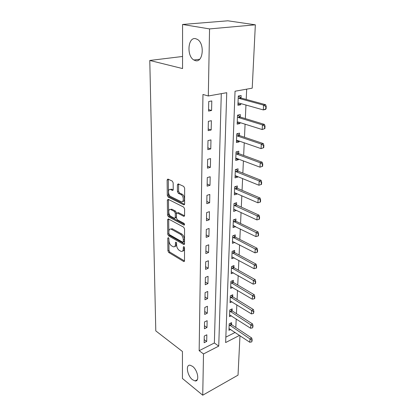 <?xml version="1.0" encoding="UTF-8"?>
<svg xmlns="http://www.w3.org/2000/svg" width="416" height="416" viewBox="0 0 416 416"><rect width="100%" height="100%" fill="white"/><g stroke="black" fill="none" stroke-linecap="round" stroke-linejoin="round"><path stroke-width="0.62" d="M168.329 237.65L167.768 238.165L167.913 250.822L168.73 252.486L183.825 261.581L184.491 260.806L184.517 247.848L183.799 246.589L183.31 247.151L183.305 248.841C183.201 250.801 182.473 251.654 181.116 251.389L179.306 250.401C177.674 249.21 176.774 247.39 176.602 244.941L176.597 243.272L176.004 242.076L175.427 242.59L175.432 244.265C175.344 246.215 174.637 247.057 173.316 246.802L171.574 245.851C169.988 244.686 169.104 242.897 168.927 240.479L168.906 238.82L168.329 237.65M195.421 60.642C202.998 63.06 205.041 43.742 197.465 39.426L195.624 38.672C187.84 36.764 186.43 56.103 193.882 60.003L195.421 60.642M192.457 379.688L195.057 380.931C199.794 381.815 197.85 370.183 192.582 366.376L190.154 365.222C185.364 364.302 187.226 375.768 192.457 379.688M173.165 182.827L172.286 181.095L167.918 179.062L167.118 179.998L167.289 195.348L168.142 197.049L183.784 204.859L184.605 203.949L184.636 188.193L183.737 186.42L178.246 183.867L177.403 184.808L177.424 191.526L178.308 193.274L180.981 194.563C183.924 195.806 184.101 203.003 181.173 201.708L170.721 196.539C167.908 195.317 167.69 188.261 170.524 189.519L172.411 190.419L173.207 189.498L173.165 182.827M239.98 335.665L238.03 375.144L202.732 395.2L182.432 378.487L182.442 351.499L155.792 330.892L149.781 60.46L182.556 68.562L182.577 24.466L209.555 28.917L255.346 24.814L252.216 88.166L235.04 91.224L225.638 342.55L239.564 335.384M202.732 395.2L203.502 353.943L218.733 346.107L226.741 92.7L208.307 95.982L209.555 28.917M208.307 95.982L202.961 94.458L199.16 350.693L203.502 353.943M168.376 218.91L167.565 219.7L167.726 234.151L168.553 235.825L183.815 244.551L184.522 243.74L184.553 228.93L183.68 227.188L168.376 218.91M167.513 215.041L167.346 200.153L168.168 199.295L183.706 207.121L184.595 208.879L184.579 215.462L183.794 216.341L177.232 212.94L176.472 213.808L176.488 218.072L177.351 219.794L183.95 223.314C184.714 224.245 184.74 224.853 184.028 225.134L168.35 216.731L167.513 215.041L168.626 214.687L168.47 199.815L167.346 200.153M199.16 350.693L214.365 342.982L221.286 93.673M206.7 341.442L206.84 334.797L204.272 336.06L204.142 342.722L206.7 341.442L204.204 339.643M206.996 327.506L207.137 320.7L204.537 321.927L204.412 328.754L206.996 327.506L204.469 325.744M207.298 313.232L207.444 306.259L204.812 307.455L204.682 314.444L207.298 313.232L204.74 311.516M207.605 298.61L207.756 291.465L205.098 292.62L204.958 299.785L207.605 298.61L205.015 296.941M207.922 283.624L208.078 276.302L205.384 277.42L205.244 284.762L207.922 283.624L205.296 282.001M208.25 268.263L208.406 260.754L205.681 261.83L205.54 269.365L208.25 268.263L205.587 266.698M208.582 252.517L208.744 244.811L205.988 245.846L205.837 253.568L208.582 252.517L205.889 250.999M208.926 236.361L209.092 228.457L206.294 229.445L206.149 237.37L208.926 236.361L206.196 234.905M209.274 219.783L209.446 211.671L206.617 212.607L206.461 220.745L209.274 219.783L206.508 218.39M209.638 202.769L209.81 194.444L206.944 195.328L206.788 203.679L209.638 202.769L206.83 201.443M210.007 185.302L210.184 176.748L207.282 177.58L207.121 186.155L210.007 185.302L207.158 184.044M210.387 167.362L210.569 158.574L207.631 159.344L207.459 168.158L210.387 167.362L207.501 166.176M210.777 148.923L210.969 139.896L207.984 140.603L207.813 149.661L210.777 148.923L207.849 147.82M211.177 129.974L211.375 120.692L208.354 121.332L208.177 130.65L211.177 129.974L208.208 128.96M211.588 110.495L211.791 100.942L208.728 101.509L208.546 111.093L211.588 110.495L208.577 109.564M235.82 327.465L236.205 318.921M236.449 313.648L236.85 304.808M237.089 299.51L237.51 290.358M237.749 285.033L238.181 275.553M238.425 270.202L238.872 260.39M239.117 255.008L239.58 244.847M239.829 239.439L240.308 228.909M240.557 223.475L241.051 212.571M241.301 207.106L241.816 195.806M242.065 190.315L242.601 178.599M242.85 173.087L243.407 160.94M243.656 155.402L244.228 142.808M244.483 137.244L245.081 124.176M245.336 118.586L245.95 105.03M246.21 99.419L246.678 89.154M225.836 337.152L235.16 332.426M231.53 324.61L231.613 322.613L229.211 323.794L228.951 330.309L230.708 329.43M232.107 310.866L232.19 308.838L229.762 309.988L229.497 316.654L231.338 315.765M232.695 296.795L232.778 294.741L230.324 295.859L230.053 302.682L231.998 301.782M233.298 282.396L233.386 280.311L230.901 281.393L230.62 288.376L232.674 287.466M233.912 267.644L234 265.528L231.488 266.573L231.202 273.728L233.381 272.802M234.546 252.538L234.634 250.39L232.097 251.394L231.8 258.726L234.114 257.79M235.191 237.058L235.284 234.879L232.716 235.841L232.414 243.355L234.884 242.403M235.856 221.192L235.95 218.977L233.35 219.898L233.043 227.599L235.633 226.606M236.538 204.927L236.631 202.675L234 203.549L233.688 211.448L236.309 210.366M237.234 188.245L237.333 185.957L234.671 186.779L234.348 194.88L236.995 194.038L237.006 193.71M237.952 171.127L238.051 168.808L235.357 169.577L235.024 177.887L237.702 177.096L237.723 176.618M238.68 153.665L238.784 151.206L236.059 151.918L235.716 160.451L238.43 159.713L238.456 159.078M239.434 135.626L239.543 133.136L236.782 133.786L236.434 142.548L239.174 141.866L239.21 141.071M240.209 117.104L240.318 114.577L237.52 115.164L237.162 124.166L239.944 123.547L239.98 122.574M241.01 97.989L241.114 95.508L238.285 96.034L237.916 105.284L240.729 104.728L240.776 103.574M182.562 56.472L149.781 60.46M182.577 24.466L227.864 20.8L255.346 24.814M214.365 342.982L218.733 346.107M235.628 226.658L233.693 225.706M236.304 210.553L234.026 209.498M236.995 194.038L234.426 192.915M237.702 177.096L235.097 176.036M238.43 159.713L235.789 158.714M239.174 141.866L236.496 140.936M239.944 123.547L237.224 122.689M240.729 104.728L237.968 103.943M174.746 246.475C175.874 246.48 176.467 245.612 176.53 243.87L175.432 244.265M176.524 242.83L176.53 243.87M182.593 251.056C183.732 251.04 184.34 250.167 184.408 248.435L183.305 248.841M184.413 247.302L184.408 248.435M168.87 238.514L168.995 250.427L169.811 252.091L184.486 260.936M168.688 219.076L168.823 233.776L169.65 235.451L184.512 243.937M168.854 233.47L169.437 234.645L182.816 242.252L183.316 241.686L183.316 239.881C183.149 237.364 182.229 235.524 180.56 234.348L171.033 229.081C169.65 228.795 168.917 229.668 168.834 231.702L168.854 233.47M183.212 242.112L184.423 241.285L183.316 241.686M170.674 229.003L172.541 228.888L181.667 233.958C183.342 235.134 184.262 236.974 184.428 239.486L184.423 241.285M168.501 199.462L168.47 199.815M184.548 215.784L178.36 212.581L177.72 212.857M184.558 224.448L169.463 216.372L168.35 216.731M170.877 209.622L170.638 209.513C167.913 208.38 168.225 215.098 170.934 216.372L174.559 218.291L175.297 217.433L175.271 213.184L174.413 211.463L170.877 209.622L172 209.274L170.404 209.451M175.126 218.109L176.415 217.074L175.297 217.433M172 209.274L175.536 211.11L176.4 212.826L176.415 217.074M168.626 214.687L169.463 216.372M170.258 189.441L171.662 189.192L173.16 189.909M182.634 201.448C185.333 202.093 184.87 195.359 182.125 194.22L180.981 194.563M178.61 184.033L178.573 191.194L179.452 192.936L182.125 194.22M168.314 179.244L168.423 195.016L169.276 196.716L184.564 204.324M229.018 328.552L249.803 342.264L249.995 338.931L229.169 324.802M251.904 340.2L251.8 341.869L252.19 340.049L251.904 340.2L249.995 338.931L251.737 338.016L231.65 324.704L230.266 323.274M249.803 342.264L251.8 341.869M252.19 340.049L251.737 338.016M229.564 314.87L250.619 328.255L250.817 324.844L229.72 311.038M252.746 326.123L252.642 327.829L253.037 325.972L252.746 326.123L250.817 324.844L252.574 323.95L232.227 310.955L230.792 309.499M250.619 328.255L252.642 327.829M253.037 325.972L252.574 323.95M230.121 300.877L251.451 313.908L251.654 310.414L230.282 296.951M253.604 311.704L253.5 313.456L253.9 311.558L253.604 311.704L251.654 310.414L253.432 309.546L232.82 296.884L231.327 295.402M251.451 313.908L253.5 313.456M253.9 311.558L253.432 309.546M230.693 286.546L252.304 299.208L252.512 295.625L230.854 282.532M254.488 296.93L254.384 298.724L254.68 298.579L254.79 296.79L254.488 296.93L252.512 295.625L254.311 294.783L233.423 282.48L231.868 280.972M252.304 299.208L254.384 298.724M254.79 296.79L254.311 294.783M231.28 271.877L253.183 284.144L253.396 280.472L231.442 267.764M255.398 281.788L255.284 283.624L255.59 283.488L255.7 281.648L255.398 281.788L253.396 280.472L255.211 279.656L234.042 267.732L232.419 266.188M253.183 284.144L255.284 283.624M255.7 281.648L255.211 279.656M231.878 256.849L254.077 268.7L254.296 264.935L232.045 252.632M256.324 266.261L256.209 268.143L256.516 268.013L256.63 266.126L254.296 264.935L256.136 264.15L234.676 252.621L232.981 251.046M254.077 268.7L256.209 268.143M256.63 266.126L256.136 264.15M232.492 241.446L254.998 252.86L255.221 248.997L232.664 237.13M257.275 250.333L257.161 252.268L257.473 252.138L257.587 250.208L255.221 248.997L257.083 248.243L235.326 237.136L233.553 235.529M254.998 252.86L257.161 252.268M257.587 250.208L257.083 248.243M233.121 225.664L255.944 236.61L256.173 232.648L233.298 221.239M258.253 233.995L258.133 235.981L258.45 235.856L258.57 233.875L256.173 232.648L258.055 231.925L235.992 221.27L234.13 219.622M255.944 236.61L258.133 235.981M258.57 233.875L258.055 231.925M233.766 209.487L234.619 209.581L256.911 219.934L257.15 215.868L234.78 205.634L233.948 204.948M259.256 217.23L259.137 219.263L259.454 219.149L259.574 217.116L257.15 215.868L259.054 215.181L236.673 205L234.718 203.31M256.911 219.934L259.137 219.263M259.574 217.116L259.054 215.181M234.426 192.894L235.295 192.962L257.91 202.816L258.149 198.64L235.456 188.911L234.614 188.235M260.286 200.013L260.161 202.103L260.484 201.994L260.608 199.904L258.149 198.64L260.078 197.995L237.37 188.313L235.31 186.581M257.91 202.816L260.161 202.103M260.608 199.904L260.078 197.995M261.539 184.376L261.669 182.234L261.347 182.333L261.217 184.48L261.539 184.376L258.929 185.234L259.178 180.944L236.153 171.756L235.295 171.096M261.347 182.333L259.178 180.944L261.128 180.341L238.087 171.194L235.914 169.416M235.102 175.874L235.986 175.911L258.929 185.234L261.217 184.48M261.669 182.234L261.128 180.341M262.626 166.28L262.761 164.076L262.428 164.169L262.298 166.374L262.626 166.28L259.979 167.175L260.234 162.77L236.865 154.149L235.997 153.499M262.428 164.169L260.234 162.77L262.205 162.209L238.8 153.618L236.517 151.798M235.799 158.402L236.694 158.413L259.979 167.175L262.298 166.374M262.761 164.076L262.205 162.209M263.744 147.68L263.879 145.413L263.546 145.501L263.411 147.768L263.744 147.68L261.056 148.621L261.321 144.087L237.598 136.068L236.714 135.434M263.546 145.501L261.321 144.087L263.318 143.572L239.585 135.595L237.125 133.702M236.517 140.473L237.422 140.452L261.056 148.621L263.411 147.768M263.879 145.413L263.318 143.572M264.893 128.56L265.034 126.23L264.696 126.308L264.555 128.643L264.893 128.56L262.168 129.542L262.439 124.883L238.352 117.504L237.453 116.886M264.696 126.308L262.439 124.883L264.456 124.41L240.36 117.073L237.734 115.123M237.25 122.06L238.17 122.008L262.168 129.542L264.555 128.643M265.034 126.23L264.456 124.41M266.074 108.893L266.219 106.496L265.876 106.569L265.73 108.966L266.074 108.893L265.346 109.486L263.307 109.918L263.583 105.128L239.122 98.431L238.212 97.828M265.876 106.569L263.583 105.128L265.632 104.707L241.155 98.046L238.358 96.023M238.004 103.142L238.935 103.054L263.307 109.918L265.73 108.966M266.219 106.496L265.632 104.707M168.584 237.884L167.768 238.165M184.153 246.844L183.31 247.151M176.254 242.299L175.427 242.59M184.439 261.191L183.633 261.498M169.811 252.091L168.73 252.486M168.995 250.427L167.913 250.822M184.449 244.197L183.659 244.483M169.65 235.451L168.553 235.825M168.823 233.776L167.726 234.151M168.672 219.341L167.565 219.7M184.428 239.486L183.316 239.881M181.667 233.958L180.56 234.348M172.541 228.888L171.439 229.263M184.465 216.044L183.695 216.294M178.454 212.623L177.325 212.982M184.491 224.916L183.945 225.098M176.4 212.826L175.271 213.184M175.536 211.11L174.413 211.463M173.046 190.2L172.354 190.398M171.803 189.254L170.664 189.582M179.452 192.936L178.308 193.274M178.573 191.194L177.424 191.526M178.552 184.48L177.403 184.808M184.465 204.589L183.711 204.823M169.276 196.716L168.142 197.049M168.423 195.016L167.289 195.348M168.262 179.686L167.118 179.998M231.384 324.475L229.658 325.328M231.65 324.704L229.923 325.556M231.962 310.731L230.214 311.563M232.227 310.955L230.48 311.787M232.544 296.665L230.781 297.471M232.82 296.884L231.052 297.695M233.147 282.261L231.358 283.046M233.423 282.48L231.634 283.265M233.761 267.514L231.956 268.268M234.042 267.732L232.232 268.486M234.39 252.408L232.565 253.136M234.676 252.621L232.846 253.349M235.04 236.933L233.189 237.63M235.326 237.136L233.475 237.838M235.7 221.068L233.828 221.733M235.992 221.27L234.12 221.936M236.376 204.802L234.489 205.436M236.673 205L234.78 205.634M237.073 188.12L235.16 188.718M237.37 188.313L235.456 188.911M237.786 171.012L235.851 171.569M238.087 171.194L236.153 171.756M238.519 153.447L236.558 153.967M238.826 153.629L236.865 154.149M239.273 135.418L237.286 135.897M239.585 135.595L237.598 136.068M240.042 116.906L238.035 117.338M240.36 117.073L238.352 117.504M240.838 97.885L238.805 98.27M241.155 98.046L239.122 98.431M197.304 379.704L195.057 380.931M199.638 59.264L193.882 60.003M184.35 261.378L183.825 261.581M184.376 244.348L183.815 244.551M172.136 228.712L171.033 229.081M184.408 216.138L183.794 216.341M178.36 212.581L177.232 212.94M184.449 224.994L184.028 225.134M171.756 209.165L170.638 209.513M173.009 190.247L172.411 190.419M171.662 189.192L170.524 189.519M184.418 204.662L183.784 204.859M238.8 153.618L236.839 154.138M239.512 135.564L237.526 136.042M240.24 117.026L238.233 117.458M240.994 97.984L238.961 98.363"/></g></svg>
